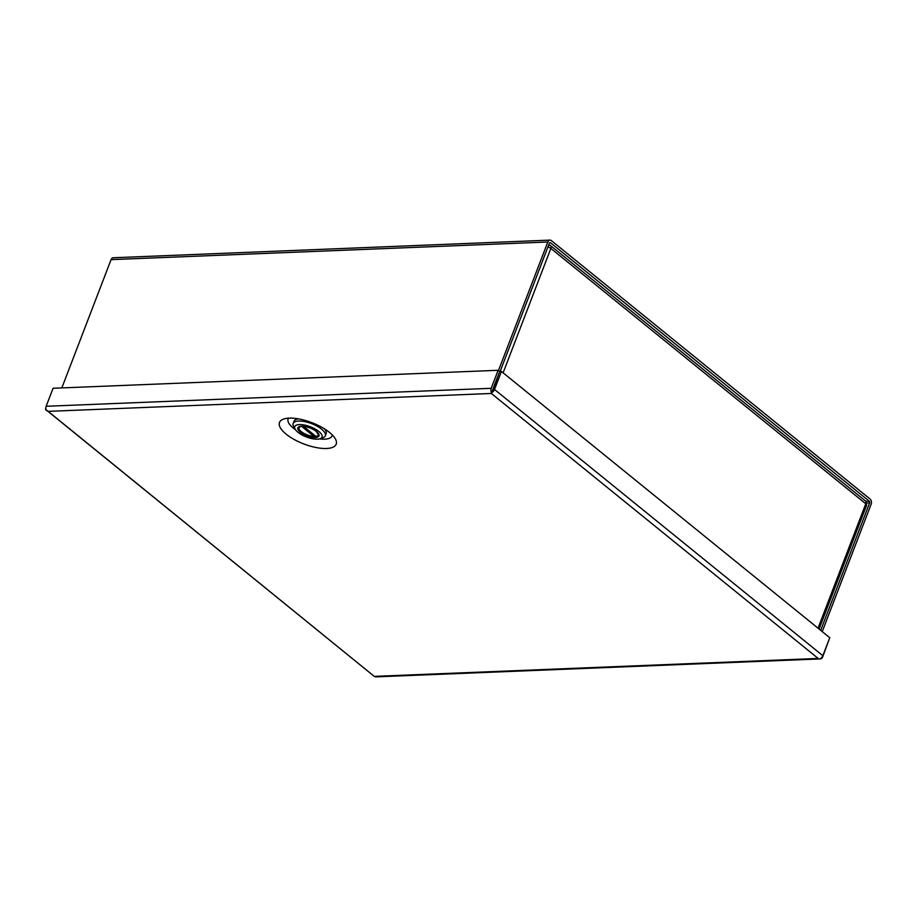 <?xml version="1.0" encoding="UTF-8"?>
<svg xmlns="http://www.w3.org/2000/svg" width="917" height="917" viewBox="0 0 917 917"><rect width="100%" height="100%" fill="white"/><g stroke="black" fill="none" stroke-linecap="round" stroke-linejoin="round"><path stroke-width="1.38" d="M498.458 370.571L547.816 241.996A3.76 2.625 -92.3 0 1 549.982 240.116A3.76 2.625 -92.3 0 1 551.381 240.621L870.084 499.043A3.76 2.625 -92.3 0 1 871.15 504.167L822.24 631.595M549.982 240.116L113.238 257.757A3.76 2.625 87.7 0 0 111.072 259.637L61.829 387.914M820.704 630.346L869.614 502.929A1.272 0.883 -92.3 0 0 869.259 501.198L550.555 242.776A1.272 0.883 -92.3 0 0 549.352 243.246L500.109 371.523M548.561 245.32L549.432 245.286A3.76 2.281 129 0 1 550.544 245.618A3.76 2.281 129 0 1 550.865 248.427A3.76 1.41 -159 0 0 547.93 246.971M819.087 629.039L866.611 505.244A3.76 1.41 -159 0 0 865.786 503.788A3.76 2.281 -51 0 0 865.465 500.98L550.544 245.618M299.378 424.571A14.626 5.479 -159 0 0 295.114 429.156A14.626 5.479 -159 0 0 317.42 439.186A14.626 5.479 -159 0 0 320.09 438.739A14.626 5.479 -159 0 0 317.374 430.371A14.626 5.479 -159 0 0 299.378 424.571M320.09 438.739L323.013 437.718A17.205 6.442 -159 0 0 325.317 435.816A17.205 6.442 -159 0 0 317.041 426.164A17.205 6.442 -159 0 0 298.644 421.041A17.205 6.442 -159 0 0 293.188 423.482A17.205 6.442 -159 0 0 293.623 426.439L295.114 429.156M298.483 418.886A17.205 6.442 -159 0 0 294.048 421.247L293.188 423.482M314.474 435.243L314.015 436.446A10.328 3.863 21 0 1 301.257 431.586A10.328 3.863 21 0 1 298.988 427.586A10.328 3.863 21 0 1 300.168 426.52M318.107 433.409A10.328 3.863 21 0 1 318.268 434.979A10.328 3.863 21 0 1 315.861 436.366L303.516 426.359M325.317 435.816L326.177 433.581A17.205 6.442 -159 0 0 324.469 428.858M301.521 426.313L314.015 436.446M289.119 418.129A30.364 11.382 21 0 1 335.427 438.979A30.364 11.382 21 0 1 326.567 448.493A30.364 11.382 21 0 1 289.21 436.446A30.364 11.382 21 0 1 283.559 419.069A30.364 11.382 21 0 1 289.119 418.129M319.483 438.922A23.555 8.826 -159 0 0 324.629 439.186A23.555 8.826 -159 0 0 332.309 434.945M288.58 418.163A23.555 8.826 -159 0 0 295.446 429.695M374.915 676.356L375.489 676.884L374.915 676.356A3.76 2.625 -92.3 0 1 374.904 676.345L818.17 658.452L491.363 393.473A3.76 2.625 87.7 0 0 491.363 393.473L491.203 391.857A3.76 2.625 -92.3 0 1 491.203 388.304L46.159 406.277A3.76 2.625 87.7 0 0 46.159 409.842L48.108 411.366L46.079 410.266A3.76 2.281 129 0 1 45.85 407.778M829.323 638.862L822.618 657.031A3.76 2.625 -92.3 0 1 820.532 658.899L375.454 676.884M820.509 658.498L820.612 658.475A3.76 2.281 -51 0 0 822.858 655.712L494.515 389.473A3.76 2.281 129 0 1 492.269 392.235L499.65 371.534L492.544 390.08M491.203 391.857L492.097 391.215L491.374 393.473A3.76 2.281 129 0 1 491.363 393.473L48.12 411.366A3.76 2.625 -92.3 0 1 48.12 411.366A3.76 2.281 129 0 1 48.12 411.366L374.423 676.505L46.308 410.014M491.374 393.462L492.269 392.235M491.203 388.304L498.114 370.296L53.071 388.269L46.159 406.277M498.114 370.296L499.65 371.534L501.427 371.465L494.515 389.473M492.75 389.542L491.925 391.914M501.427 371.465L829.77 637.705L822.858 655.712M491.363 393.462L492.097 391.215M111.072 259.637L547.816 241.996M869.614 502.929L865.992 503.078M549.627 242.81L550.555 242.776M869.259 501.198L865.786 501.335M818.033 628.191L865.786 503.788L550.865 248.427L503.112 372.829M298.919 427.803A10.408 3.897 21 0 1 299.022 427.253L301.464 426.313C307.401 426.611 312.342 428.331 316.262 431.46L318.463 434.715A10.408 3.897 21 0 1 318.165 435.197M316.56 431.552C311.791 428.124 306.714 426.325 301.338 426.164C296.867 426.726 296.5 428.743 300.226 432.205C305.006 435.644 310.072 437.432 315.448 437.604C319.93 437.042 320.297 435.025 316.56 431.552M315.608 436.16A10.408 3.897 21 0 1 314.118 436.183M318.268 434.979L318.497 434.383M298.988 427.586L299.217 426.978"/></g></svg>
